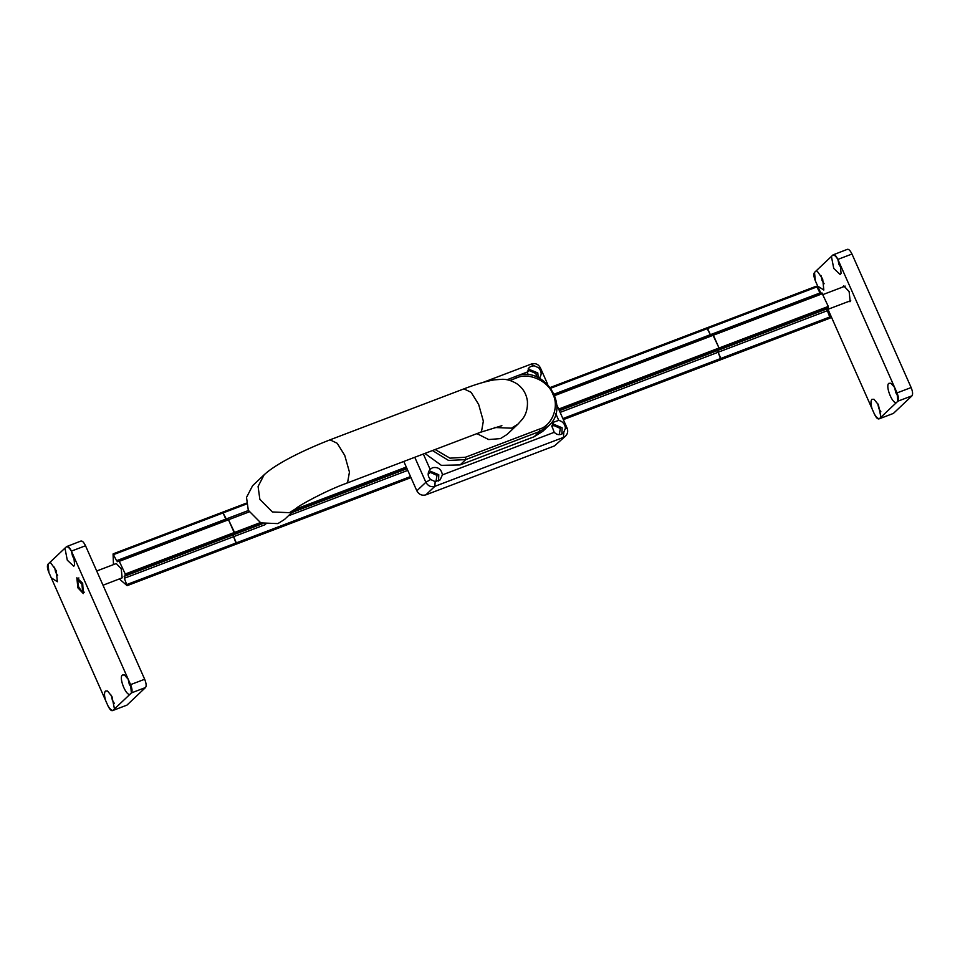 <?xml version="1.0" encoding="UTF-8"?>
<svg xmlns="http://www.w3.org/2000/svg" width="960" height="960" viewBox="0 0 960 960"><rect width="100%" height="100%" fill="white"/><g stroke="black" fill="none" stroke-linecap="round" stroke-linejoin="round"><path stroke-width="1.44" d="M538.224 377.604L537.804 372.924L528.096 368.94M536.388 376.812L536.04 373.596L529.356 370.584L527.46 371.94L529.152 367.512L531.132 366.3L534.168 365.772L538.728 367.836C541.56 371.304 541.896 374.52 539.736 377.496L539.148 378.048M528.06 374.832L527.46 371.964L516.024 376.32M561.888 434.064L562.116 427.788L552.504 423.768M558.564 434.64L559.38 434.028L560.352 428.46L553.668 425.448L551.784 426.804M414.768 457.272L425.856 482.28C427.956 486 430.956 487.344 434.856 486.336L563.484 437.388L563.784 432.612C560.544 435.444 557.352 435.336 554.208 432.324L551.844 425.856L553.764 422.1L558.756 420.384C562.668 421.392 564.9 423.996 565.476 428.184L563.46 432.948M438.552 481.008L438.78 474.732L429.144 470.724M435.216 481.584L436.044 480.96L437.016 475.404L430.332 472.392L428.16 474.12M423.336 454.02L430.128 469.344L432.504 467.736C438.084 466.728 441.384 469.116 442.404 474.876L440.112 479.892L435.156 481.572L430.596 479.52C427.524 476.28 427.368 472.884 430.128 469.344L430.428 469.044M403.812 461.448L416.832 490.824C418.932 494.532 421.932 495.888 425.832 494.88L554.46 445.92L565.5 436.116C567.732 433.776 568.26 431.112 567.108 428.124L556.704 404.652M284.52 519.456L277.884 523.608L260.82 522.9L248.304 510.288L246.516 497.4L252.6 485.7L264.156 474.768L258.084 486.468L259.86 499.356L272.388 511.968L289.44 512.676L296.088 508.512L284.52 519.456M494.424 427.488L511.452 428.184L518.088 424.02L507.096 434.424L500.46 438.588L488.664 439.548L476.928 433.62M548.4 426.012C571.512 406.584 543.156 364.056 515.508 376.512L516.792 377.856C528.492 372.072 548.292 380.988 552.804 394.08C559.524 406.332 552.192 425.568 539.484 429.072L539.736 431.436L548.4 426.012L542.76 431.34L534.096 436.764L460.092 464.928L441.36 465.348L424.884 453.432M554.808 395.556L713.376 335.208L712.692 334.56L719.04 348.012L713.376 335.208L822.612 293.628L821.928 292.98L554.496 394.764L712.728 334.536M720.948 359.652L563.352 419.628L830.184 318.072L720.9 359.664L718.128 352.26L717.924 350.364L719.172 349.188L719.052 348.012L719.172 349.188L559.128 410.1M820.692 294.156L816.852 286.932L707.604 328.512L706.86 327.972L710.34 334.692L707.604 328.512L550.872 388.164M711.444 335.736L710.352 334.692L711.444 335.724M260.244 522.636L234.504 532.428L234.624 533.616L228.144 518.988L234.504 532.428L125.268 574.008L124.344 578.256L127.116 585.66L119.4 578.988M113.46 564.612L113.076 553.968L116.568 560.7L117.66 561.732L118.908 560.556L119.592 561.204L228.828 519.636L228.144 518.988L228.828 519.624L249.096 511.92M116.568 560.7L225.804 519.12L226.908 520.152L223.068 512.928L225.804 519.12L248.4 510.516M222.312 512.388L223.068 512.928L222.312 512.388L223.068 512.928L222.312 512.388L113.076 553.968L113.82 554.508L246.492 504.012M236.364 544.08L127.116 585.66L236.364 544.08L233.592 536.676L236.328 542.868L410.52 476.568M830.148 318.084L827.364 310.68L828.288 306.432L821.928 292.98M816.096 286.392L816.852 286.932L816.096 286.392L550.404 387.516M827.364 310.68L718.128 352.248L720.864 358.44L562.872 418.572M78.864 577.908L77.652 580.872L77.964 580.344L81.888 584.04L82.584 590.772L81.432 590.808L78.672 587.076L77.652 580.872M81.432 590.808L84.3 592.224M96.696 570.996L116.28 563.544L121.212 568.752L122.16 577.848L103.008 585.228M228.144 518.988L118.908 560.556L125.268 574.008M124.344 578.256L233.592 536.676L233.388 534.792L234.624 533.616L125.388 575.196M896.256 402.744C891.996 403.392 885.252 385.86 888.792 383.328L890.916 383.256L894.672 387.552L896.988 392.784L897.864 401.22L879.336 418.752C877.848 418.644 876.216 417.108 874.428 414.12L872.112 408.9C870.672 404.136 870.6 400.944 871.872 399.324L873.996 399.264L878.412 404.772L880.932 417.288M877.704 403.488L878.856 408.66L880.86 411.768M894.624 387.48L895.776 392.664L897.78 395.76M896.988 392.784L897.036 392.916C898.632 396.888 898.908 399.648 897.9 401.184L897.84 401.28M817.692 286.092L815.376 280.872L814.5 272.424L816.108 270.9L817.26 271.236L822.672 278.928L823.824 290.028L817.692 286.092L820.908 293.352M820.98 275.46L822.12 280.632L824.124 283.74M847.488 249.288L833.064 254.868C834.516 255 836.148 256.548 837.936 259.524L840.252 264.756L841.08 273.36L840.192 274.536L833.748 268.452L831.42 256.428L833.028 254.904L834.18 255.228M837.888 259.452L839.04 264.636L841.044 267.732M879.336 418.752L893.388 413.424L912 395.82C913.008 394.284 912.72 391.524 911.136 387.552L851.976 254.028C850.14 250.296 848.532 248.784 847.164 249.504M816.108 270.9L831.42 256.428M815.376 280.872L815.328 280.74C813.732 276.756 813.444 273.996 814.464 272.472L814.5 272.424M833.064 254.868C834.432 254.148 836.04 255.66 837.876 259.404L837.936 259.524M893.388 413.424L879.3 418.788C877.932 419.508 876.324 417.996 874.488 414.252L874.428 414.12M840.252 264.756L894.672 387.552M842.748 287.04L843.684 285.816L849.132 291.576L850.188 301.62L848.28 301.572M872.112 408.9L827.976 309.3M129.792 694.464C125.532 695.112 118.8 677.58 122.328 675.048L124.452 674.976L128.208 679.272L130.524 684.492L131.4 692.94L112.884 710.46C111.396 710.364 109.752 708.816 107.976 705.84L105.66 700.608C104.22 695.856 104.136 692.664 105.42 691.044L107.532 690.984L111.948 696.492L114.468 708.996M111.252 695.196L112.404 700.38L114.396 703.476M128.16 679.2L129.312 684.372L131.316 687.48M130.524 684.492L130.584 684.624C132.168 688.608 132.456 691.368 131.448 692.892L131.388 693M51.24 577.812L48.924 572.58L48.036 564.144L49.656 562.62L50.808 562.956L56.208 570.648L57.372 581.736L51.24 577.812L105.66 700.608M54.516 567.168L55.668 572.352L57.672 575.448M81.024 541.008L66.564 546.624C68.052 546.72 69.684 548.256 71.472 551.244L73.788 556.476L74.616 565.068L73.74 566.256L67.284 560.172L64.956 548.148L66.564 546.624L67.716 546.948M71.436 551.172L72.576 556.344L74.58 559.452M112.884 710.46L126.936 705.132L145.536 687.528C146.556 686.004 146.268 683.244 144.672 679.26L85.512 545.748C83.676 542.004 82.068 540.492 80.7 541.212M49.656 562.62L64.956 548.148M48.924 572.58L48.864 572.448C47.28 568.476 46.992 565.716 48 564.18L48.036 564.144M66.612 546.576C67.98 545.856 69.576 547.368 71.412 551.112L71.472 551.244M126.936 705.132L112.836 710.496C111.468 711.216 109.86 709.704 108.024 705.972L107.976 705.84M73.788 556.476L128.208 679.272M76.836 577.788L82.68 583.296L83.328 593.58L77.88 587.832L76.836 577.788M554.208 432.324L442.404 474.876M539.736 377.496L540.252 378.636M555.756 413.64L558.756 420.384M416.832 490.824L425.856 482.28L430.596 479.52M538.728 367.836L540.072 368.28M534.168 365.772L531.06 364.224M554.46 445.92L565.5 436.116M566.808 428.64L565.476 428.184M425.832 494.88L434.856 486.336L435.156 481.572M501.888 425.7L480.444 432.288L481.5 431.604L483.348 421.116L478.656 404.436L471.12 392.316L463.92 388.872C475.848 384.264 486.012 381.264 494.388 379.848L502.392 379.284C507.036 379.2 511.896 380.712 516.972 383.832C522.948 388.056 526.428 393.852 527.412 401.22C527.808 408.456 526.14 414.444 522.396 419.184L518.088 424.02M480.444 432.288L346.524 483.252L347.592 482.58L349.44 472.08L344.748 455.412L337.212 443.292L330 439.836L463.92 388.872M539.484 429.072L465.48 457.236L465.732 459.6L539.736 431.436L534.096 436.764M509.928 380.472L516.792 377.856M515.412 376.56L507.012 379.764L515.508 376.512M465.48 457.236L449.964 458.16L435.132 449.532M432.48 450.54L448.56 460.452L465.732 459.6L460.092 464.928M828.288 306.432L558.66 409.056M827.172 308.784L559.392 410.7M718.128 352.26L560.136 412.38M819.588 293.112L554.232 394.116M406.296 467.052L295.236 509.316M228.24 518.94L118.944 560.532M222.588 512.28L246.396 503.22M236.448 544.044L410.988 477.624L236.436 544.068M233.58 536.676L265.632 524.484M288.348 515.832L407.772 470.376M124.152 576.36L262.668 523.644M291.828 512.544L407.028 468.696M234.636 533.604L261.744 523.296M293.064 511.368L406.764 468.096M828.408 307.608L719.172 349.188M830.112 316.86L720.864 358.44M127.08 584.448L236.328 542.868M897.9 401.184L912 395.82M911.136 387.552L897.036 392.916M837.876 259.404L851.976 254.028M131.448 692.892L145.536 687.528M144.672 679.26L130.584 684.624M71.412 551.112L85.512 545.748M547.728 384.384L540.36 367.764C538.368 364.152 535.38 362.904 531.384 364.02L483.048 382.416M346.524 483.252C326.064 490.536 297.636 506.136 296.076 508.524M330 439.836C303.828 450.036 276.108 463.596 264.156 474.768M550.344 387.444L816.204 286.248M246.384 503.136L113.184 553.836M845.196 286.116L823.02 294.552M850.728 300.648L827.064 309.648M712.728 334.524L821.976 292.944"/></g></svg>
